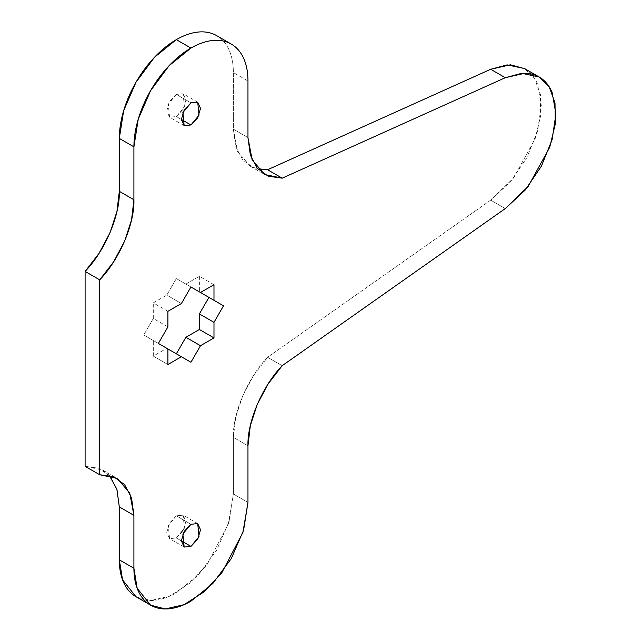 <?xml version="1.0" encoding="UTF-8"?>
<svg xmlns="http://www.w3.org/2000/svg" width="641" height="641" viewBox="0 0 641 641"><rect width="100%" height="100%" fill="white"/><g stroke="black" fill="none" stroke-linecap="round" stroke-linejoin="round"><path stroke-width="0.48" stroke-dasharray="3.21 2.4" d="M267.593 169.745L253.604 167.782L242.683 159.841L235.744 146.597L233.364 129.153L233.364 72.561L247.963 80.99L233.364 72.561A80.646 46.561 120 0 0 216.666 35.64C222.01 38.732 226.129 43.476 229.029 49.87C231.922 56.264 233.364 63.828 233.364 72.561L233.364 129.153L247.963 137.583L233.364 129.153L237.547 151.484L250.07 166.067L258.035 169.128M176.339 94.419L190.938 102.848L176.339 94.419L168.279 104.171L169.569 117.215L176.339 116.55L184.408 106.799L183.118 93.754L176.339 94.419L183.118 93.754L185.922 99.956L183.118 109.395L176.339 116.55L181.363 119.442L176.339 116.55L169.569 117.215L166.764 111.013L169.569 101.574L176.339 94.419M176.339 515.845L190.938 524.266L176.339 515.845L168.279 525.596L169.569 538.64L176.339 537.967L184.408 528.216L183.118 515.172L176.339 515.845L183.118 515.172L185.922 521.373L183.118 530.812L176.339 537.967L181.363 540.86L176.339 537.967L169.569 538.64L166.764 532.431L169.569 522.992L176.339 515.845M524.907 68.747L526.806 69.989C531.469 73.33 535.051 78.058 537.551 84.179L541.3 105.485L537.551 131.125L526.806 157.726L510.468 181.78L490.685 200.136L267.593 357.277L490.685 200.136L505.284 208.565L490.685 200.136L513.601 177.95L535.115 138.889L540.643 115.829L540.435 94.572L534.554 78.314L524.594 68.571M267.593 357.277L282.184 365.707L267.593 357.277C247.891 377.533 232.539 413.469 233.364 437.386L247.963 445.815L233.364 437.386L233.364 493.979L247.963 502.408L233.364 493.979L233.364 437.386L235.744 417.195L242.683 395.938L253.604 375.394L267.593 357.277M136.02 596.747L150.707 600.521L169.448 596.25L189.407 583.454L207.107 564.585L228.34 523.913L233.364 493.979L229.029 521.686L216.666 550.186L198.165 575.137L176.339 592.749C168.783 597.116 161.508 599.647 154.521 600.337C147.534 601.026 141.365 599.832 136.02 596.747M109.25 475.366L102.616 469.997L85.101 466.319L99.091 468.291L110.004 476.231M213.982 284.716L199.383 276.287L199.383 291.871L199.383 276.287L213.982 284.716M190.938 287L185.882 284.083L199.383 276.287L185.882 284.083L190.938 287L176.339 278.571L190.938 287M181.395 303.53L166.796 295.1L176.339 278.571L166.796 295.1L181.395 303.53M167.902 311.318L153.303 302.889L166.796 295.1L153.303 302.889L167.902 311.318M167.902 326.902L153.303 318.473L153.303 302.889L153.303 318.473L167.902 326.902M158.359 343.432L143.76 335.003L153.303 318.473L143.76 335.003L158.359 343.432M167.902 348.944L143.76 335.003L167.902 348.944L166.796 348.303L153.303 356.1L153.303 340.515L153.303 356.1L167.902 364.521L153.303 356.1L166.796 348.303L167.902 348.944M190.938 362.245L166.796 348.303L190.938 362.245M197.716 102.175L183.118 93.754M197.716 523.601L183.118 515.172M250.07 166.067L264.669 174.496M102.616 469.997L117.215 478.426M184.167 547.061L169.569 538.64M184.167 125.644L169.569 117.215"/><path stroke-width="0.96" d="M110.004 476.231L116.942 489.476L119.314 506.919L119.314 559.825L133.913 568.255C133.913 576.988 135.363 584.552 138.256 590.946C141.148 597.34 145.275 602.083 150.619 605.176C155.963 608.261 162.133 609.455 169.12 608.766C176.107 608.077 183.382 605.545 190.938 601.178L212.764 583.566L231.265 558.615L243.628 530.115L247.963 502.408L242.939 532.342L221.706 573.014L204.006 591.883L184.047 604.671L165.306 608.95L150.619 605.176L137.174 588.318L133.913 568.255L133.913 515.348L131.541 497.897L124.602 484.66L113.689 476.72L99.7 474.749L99.7 279.845L113.689 261.72L124.602 241.184L131.541 219.927L133.913 199.736L133.913 146.837A80.646 46.561 -60 0 1 190.938 48.067L169.12 65.678L150.619 90.629L138.256 119.13L133.913 146.837L119.314 138.408L119.314 191.314L133.913 199.736L119.314 191.314L116.942 211.498L110.004 232.755L99.091 253.299L85.101 271.415L99.7 279.845L85.101 271.415L85.101 466.319L99.7 474.749L85.101 466.319L85.101 271.415C104.795 251.16 120.147 215.232 119.314 191.314L119.314 138.408L123.657 110.701L136.02 82.2L154.521 57.249L176.339 39.638C183.903 35.271 191.178 32.739 198.165 32.05C205.152 31.361 211.314 32.555 216.666 35.64A80.646 46.561 120 0 0 176.339 39.638L190.938 48.067A80.646 46.561 -60 0 1 231.265 44.069A80.646 46.561 -60 0 1 247.963 80.99C247.963 72.257 246.521 64.693 243.628 58.299C240.728 51.897 236.609 47.162 231.265 44.069C225.912 40.984 219.751 39.79 212.764 40.479C205.777 41.168 198.502 43.7 190.938 48.067L176.339 39.638A80.646 46.561 120 0 0 119.314 138.408L133.913 146.837L133.913 199.736C134.746 223.661 119.394 259.589 99.7 279.845L99.7 474.749L117.215 478.426L129.738 493.009L133.913 515.348L133.913 568.255L119.314 559.825L122.575 579.889L136.02 596.747C130.676 593.654 126.549 588.919 123.657 582.517C120.764 576.123 119.314 568.559 119.314 559.825L119.314 506.919L133.913 515.348L119.314 506.919L116.846 489.179L109.25 475.366M190.938 102.848L197.716 102.175L199.006 115.22L190.938 124.971L181.363 119.442L190.938 124.971L184.167 125.644L182.877 112.6L190.938 102.848L197.716 102.175L200.521 108.377L197.716 117.824L190.938 124.971L184.167 125.644L181.363 119.442L184.167 110.004L190.938 102.848M190.938 524.266L197.716 523.601L199.006 536.645L190.938 546.396L181.363 540.86L190.938 546.396L184.167 547.061L182.877 534.017L190.938 524.266L197.716 523.601L200.521 529.803L197.716 539.241L190.938 546.396L184.167 547.061L181.363 540.86L184.167 531.421L190.938 524.266M247.963 137.583L247.963 80.99L247.963 137.583L252.145 159.913L264.669 174.496L282.184 178.174L267.593 169.745L282.184 178.174L268.202 176.211L257.281 168.271L250.343 155.026L247.963 137.583M258.035 169.128L267.593 169.745L490.685 69.276L505.284 77.705L282.184 178.174L505.284 77.705L521.75 73.314L539.193 77L549.153 86.743L555.034 103.001L555.242 124.258L549.714 147.318L528.2 186.379L505.284 208.565L525.067 190.209L541.405 166.147L552.149 139.554L555.899 113.914L552.149 92.6C549.649 86.487 546.068 81.76 541.405 78.418C536.733 75.077 531.285 73.346 525.067 73.226L505.284 77.705L490.685 69.276L267.593 169.745M539.193 77L524.594 68.571L507.151 64.885L490.685 69.276L510.468 64.797L524.907 68.747M282.184 365.707L505.284 208.565L282.184 365.707C262.49 385.962 247.138 421.898 247.963 445.815L250.343 425.624L257.281 404.367L268.202 383.823L282.184 365.707M247.963 502.408L247.963 445.815L247.963 502.408M213.982 300.3L213.982 284.716L200.481 292.512L190.938 287L200.481 292.512L190.938 287L181.395 303.53L167.902 311.318L167.902 326.902L158.359 343.432L167.902 348.944L167.902 364.521L181.395 356.733L167.902 348.944L190.938 362.245L200.481 345.715L185.882 337.286L176.339 353.816L185.882 337.286L200.481 345.715L213.982 337.919L199.383 329.498L185.882 337.286L199.383 329.498L213.982 337.919L213.982 322.343L199.383 313.914L199.383 329.498L199.383 313.914L213.982 322.343L223.517 305.813L208.918 297.384L199.383 313.914L208.918 297.384L223.517 305.813L199.383 291.871L223.517 305.813L213.982 322.343L213.982 337.919L200.481 345.715L190.938 362.245L181.395 356.733L167.902 364.521L167.902 348.944L158.359 343.432L167.902 326.902L167.902 311.318L181.395 303.53L190.938 287L200.481 292.512L213.982 284.716L213.982 300.3M199.383 291.871L208.918 297.384L199.383 291.871M216.666 35.64L231.265 44.069M150.619 605.176L136.02 596.747"/></g></svg>
